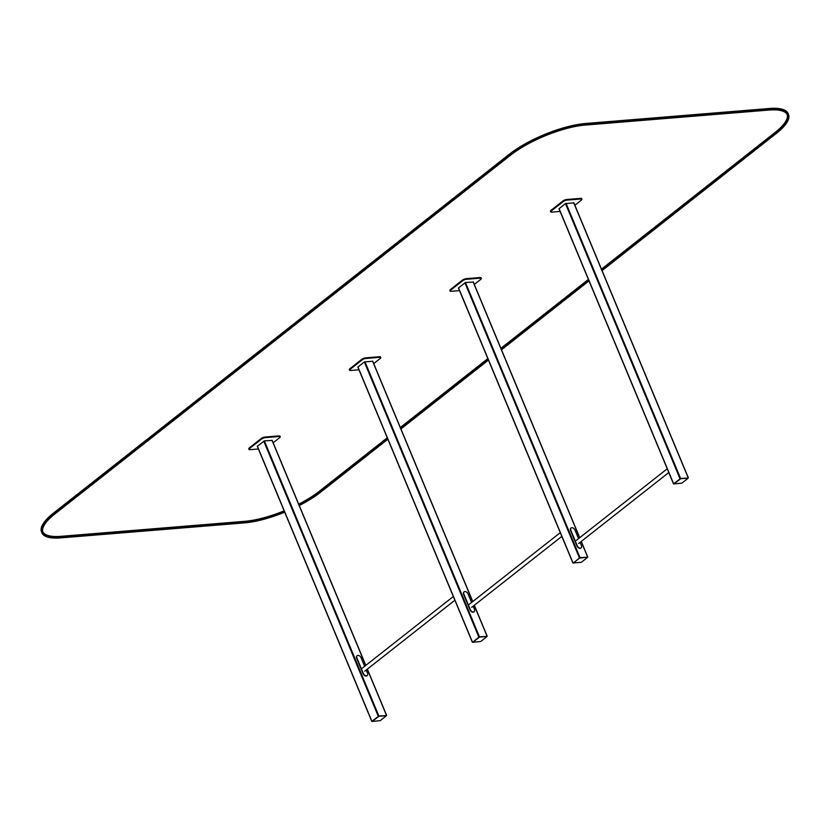 <?xml version="1.0" encoding="UTF-8"?>
<svg xmlns="http://www.w3.org/2000/svg" width="830" height="830" viewBox="0 0 830 830"><rect width="100%" height="100%" fill="white"/><g stroke="black" fill="none" stroke-linecap="round" stroke-linejoin="round"><path stroke-width="1.25" d="M574.879 205.249L581.322 200.165A2.905 0.872 157.4 0 0 581.934 199.221A2.905 0.872 157.4 0 0 580.99 198.972L566.921 200.123A2.905 0.872 157.4 0 0 563.114 201.649L551.327 210.934A2.905 0.872 157.4 0 0 550.715 211.878A2.905 0.872 157.4 0 0 551.66 212.127L560.105 211.443M581.934 199.221L581.685 198.609A2.905 0.872 157.4 0 0 580.73 198.36L566.662 199.511A2.905 0.872 157.4 0 0 562.865 201.036L551.068 210.322A2.905 0.872 157.4 0 0 550.466 211.266L550.715 211.878M688.101 478.111L680.579 478.422L673.856 483.869M573.758 202.894L565.469 203.578L558.984 208.755L673.576 483.714M681.928 483.133L688.132 478.173L680.693 478.723L673.887 483.932L681.928 483.133M687.966 478.101L680.61 478.526L673.898 483.568M580.097 542.343L581.374 545.414A2.905 1.888 -128.2 0 1 581.104 547.862A2.905 1.888 -128.2 0 1 577.234 545.746L570.864 530.422A2.905 1.888 -128.2 0 1 571.133 527.973A2.905 1.888 -128.2 0 1 574.993 530.08L578.552 538.618M580.959 547.956A2.905 1.888 -128.2 0 1 580.824 548.08A2.905 1.888 -128.2 0 1 576.964 545.964L570.584 530.64A2.905 1.888 -128.2 0 1 570.853 528.191A2.905 1.888 -128.2 0 1 570.999 528.088M473.152 606.191L474.428 609.262A2.905 1.888 -128.2 0 1 474.148 611.71A2.905 1.888 -128.2 0 1 470.288 609.593L463.908 594.27A2.905 1.888 -128.2 0 1 464.178 591.821A2.905 1.888 -128.2 0 1 468.047 593.927L471.596 602.466M474.003 611.803A2.905 1.888 -128.2 0 1 473.868 611.928A2.905 1.888 -128.2 0 1 470.008 609.811L463.628 594.488A2.905 1.888 -128.2 0 1 463.908 592.039A2.905 1.888 -128.2 0 1 464.053 591.935M366.196 670.038L367.472 673.109A2.905 1.888 -128.2 0 1 367.202 675.558A2.905 1.888 -128.2 0 1 363.333 673.441L356.952 658.117A2.905 1.888 -128.2 0 1 357.232 655.669A2.905 1.888 -128.2 0 1 361.092 657.775L364.64 666.314M367.047 675.651A2.905 1.888 -128.2 0 1 366.922 675.776A2.905 1.888 -128.2 0 1 363.052 673.659L356.672 658.335A2.905 1.888 -128.2 0 1 356.952 655.887A2.905 1.888 -128.2 0 1 357.097 655.783M474.304 284.42L480.757 279.347A2.905 0.872 157.4 0 0 481.358 278.392A2.905 0.872 157.4 0 0 480.414 278.143L466.346 279.295A2.905 0.872 157.4 0 0 462.549 280.831L450.752 290.116A2.905 0.872 157.4 0 0 450.14 291.06A2.905 0.872 157.4 0 0 451.095 291.309L459.53 290.625M481.358 278.392L481.11 277.78A2.905 0.872 157.4 0 0 480.165 277.531L466.097 278.683A2.905 0.872 157.4 0 0 462.289 280.218L450.503 289.504A2.905 0.872 157.4 0 0 449.891 290.448L450.14 291.06M587.526 557.293L580.004 557.604L573.291 563.051M473.183 282.065L465.495 282.511L458.409 287.937L573.001 562.885L458.513 287.782M587.318 557.106L579.516 558.144L573.405 562.958L581.353 562.304L587.557 557.345L580.035 557.698L573.385 562.968M373.728 363.602L380.182 358.519A2.905 0.872 157.4 0 0 380.794 357.574A2.905 0.872 157.4 0 0 379.85 357.325L365.781 358.477A2.905 0.872 157.4 0 0 361.973 360.002L350.187 369.288A2.905 0.872 157.4 0 0 349.575 370.232A2.905 0.872 157.4 0 0 350.519 370.491L358.954 369.796M380.794 357.574L380.534 356.962A2.905 0.872 157.4 0 0 379.59 356.713L365.522 357.865A2.905 0.872 157.4 0 0 361.714 359.39L349.928 368.676A2.905 0.872 157.4 0 0 349.316 369.62L349.575 370.232M486.961 636.465L479.439 636.776L472.716 642.223M372.618 361.247L364.318 361.932L357.844 367.109L472.426 642.067L357.938 366.964M480.778 641.486L486.982 636.527L479.553 637.077L472.737 642.285L480.778 641.486M486.816 636.454L478.858 637.118L472.82 642.15M273.153 442.774L279.606 437.701A2.905 0.872 157.4 0 0 280.218 436.756A2.905 0.872 157.4 0 0 279.274 436.497L265.206 437.649A2.905 0.872 157.4 0 0 261.398 439.184L249.612 448.47A2.905 0.872 157.4 0 0 249 449.414A2.905 0.872 157.4 0 0 249.944 449.663L258.389 448.978M280.218 436.756L279.959 436.134A2.905 0.872 157.4 0 0 279.015 435.885L264.946 437.037A2.905 0.872 157.4 0 0 261.149 438.572L249.353 447.858A2.905 0.872 157.4 0 0 248.741 448.802L249 449.414M386.386 715.647L378.864 715.958L372.141 721.405M272.043 440.419L264.355 440.865L257.269 446.291L371.85 721.239M380.213 720.658L386.407 715.699L378.978 716.259L372.162 721.457L380.213 720.658M386.251 715.636L378.895 716.051L372.182 721.104M284.7 512.193A58.027 17.451 -22.6 0 1 244.549 522.879L60.818 537.882A58.027 17.451 -22.6 0 1 41.925 532.881A58.027 17.451 -22.6 0 1 54.116 513.957L509.817 155.21A58.027 17.451 -22.6 0 1 585.876 124.531L769.607 109.519A58.027 17.451 -22.6 0 1 788.5 114.519A58.027 17.451 -22.6 0 1 776.309 133.443L602.082 270.611M41.925 532.881L41.5 531.864A58.027 17.451 -22.6 0 1 53.691 512.94L509.392 154.183A58.027 17.451 -22.6 0 1 585.451 123.504L769.182 108.502A58.027 17.451 -22.6 0 1 788.075 113.503L788.5 114.519M589.01 280.893L501.507 349.783M488.445 360.075L400.942 428.965M387.869 439.246L320.608 492.2A58.027 17.451 -22.6 0 1 299.277 505.522M601.895 270.165L775.479 133.516A56.865 17.098 157.4 0 0 787.431 114.965A56.865 17.098 157.4 0 0 768.912 110.068L585.181 125.071A56.865 17.098 157.4 0 0 510.637 155.137L54.946 513.894A56.865 17.098 157.4 0 0 42.994 532.435A56.865 17.098 157.4 0 0 61.513 537.342L245.244 522.34A56.865 17.098 157.4 0 0 284.565 511.871M42.807 531.916A56.865 17.098 157.4 0 0 61.088 536.315L244.819 521.313A56.865 17.098 157.4 0 0 284.14 510.855M298.707 504.163A56.865 17.098 157.4 0 0 319.363 491.246L387.257 437.784M299.132 505.19A56.865 17.098 157.4 0 0 319.789 492.263L387.683 438.811M400.755 428.519L488.258 359.629M501.33 349.347L588.833 280.457M400.33 427.502L487.833 358.612M500.905 348.32L588.408 279.43M601.47 269.148L775.054 132.489A56.865 17.098 157.4 0 0 787.193 114.467M580.73 198.36L580.99 198.972M566.662 199.511L566.921 200.123M562.865 201.036L563.114 201.649M551.068 210.322L551.327 210.934M573.686 202.717L688.195 477.8M566.07 203.34L680.579 478.422M565.469 203.578L679.978 478.671M559.078 208.61L673.587 483.693M480.165 277.531L480.414 278.143M466.097 278.683L466.346 279.295M462.289 280.218L462.549 280.831M450.503 289.504L450.752 290.116M473.11 281.889L579.62 537.767M581.176 541.492L587.619 556.982M465.495 282.511L580.004 557.604M464.893 282.76L579.402 557.853M379.59 356.713L379.85 357.325M365.522 357.865L365.781 358.477M361.714 359.39L361.973 360.002M349.928 368.676L350.187 369.288M372.546 361.071L472.675 601.615M474.221 605.34L487.054 636.154M364.93 361.693L479.439 636.776M364.318 361.932L478.827 637.025M279.015 435.885L279.274 436.497M264.946 437.037L265.206 437.649M261.149 438.572L261.398 439.184M249.353 447.858L249.612 448.47M271.97 440.242L365.719 665.463M367.275 669.188L386.479 715.336M264.355 440.865L378.864 715.958M263.743 441.114L378.252 716.207M257.362 446.135L371.871 721.229M769.607 109.519L769.182 108.502M54.116 513.957L53.691 512.94M509.817 155.21L509.392 154.183M585.876 124.531L585.451 123.504M61.513 537.342L61.088 536.315M245.244 522.34L244.819 521.313M319.789 492.263L319.363 491.246M775.479 133.516L775.054 132.489M573.841 202.759L688.35 477.841M558.984 208.755L673.493 483.849M667.227 468.794L576.238 540.434M668.783 472.529L578.635 543.494M560.281 532.642L469.282 604.282M561.827 536.377L471.689 607.342M453.325 596.5L362.326 668.129M454.871 600.225L364.733 671.19M473.266 281.93L579.724 537.684M581.28 541.409L587.775 557.023M458.409 287.937L572.918 563.02M372.691 361.112L472.778 601.532M474.324 605.267L487.2 636.195M357.844 367.109L472.353 642.202M272.126 440.284L365.823 665.38M367.368 669.115L386.635 715.377M257.269 446.291L371.778 721.374"/></g></svg>
